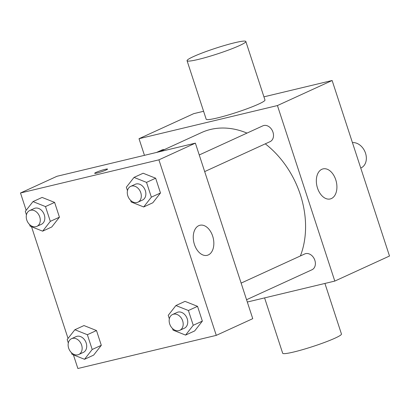 <?xml version="1.0" encoding="UTF-8"?>
<svg xmlns="http://www.w3.org/2000/svg" width="410" height="410" viewBox="0 0 410 410"><rect width="100%" height="100%" fill="white"/><g stroke="black" fill="none" stroke-linecap="round" stroke-linejoin="round"><path stroke-width="0.61" d="M360.744 168.054L361.061 167.905A13.53 10.296 -114.6 0 0 365.448 152.976A13.53 10.296 -114.6 0 0 352.431 142.618M144.453 155.334L139.021 138.703L193.72 113.652L203.596 111.284M263.932 96.837L332.131 80.504L389.5 256.024L334.801 281.081L247.312 302.032M199.245 154.97L262.871 125.829A8.687 6.611 65.4 0 1 272.501 130.974A8.687 6.611 65.4 0 1 270.108 141.629L204.677 171.595M156.579 152.428L161.832 150.024A8.687 6.611 65.4 0 1 164.41 149.573M139.021 138.703L277.432 105.56L334.801 281.081M241.126 283.1L304.753 253.959A8.687 6.611 65.4 0 1 314.383 259.105A8.687 6.611 65.4 0 1 311.984 269.76L246.559 299.725M159.921 151.628L201.5 132.584A85.029 64.718 65.4 0 1 247.004 133.096M265.275 143.838A85.029 64.718 65.4 0 1 300.392 255.958M245.841 41.492L264.962 99.999A30.919 2.972 161.9 0 1 236.498 112.427A30.919 2.972 161.9 0 1 206.184 119.207L187.062 60.7A30.919 2.972 -18.1 0 0 217.377 53.92A30.919 2.972 -18.1 0 0 245.841 41.492A30.919 2.972 -18.1 0 0 225.664 45.146A30.919 2.972 -18.1 0 0 193.382 56.621A30.919 2.972 -18.1 0 0 187.062 60.7M277.432 105.56L332.131 80.504M331.408 198.553A15.462 9.917 -103.5 0 1 330.229 198.958A15.462 9.917 -103.5 0 1 316.981 186.232A15.462 9.917 -103.5 0 1 323.029 168.889A15.462 9.917 -103.5 0 1 336.026 180.677A15.462 9.917 -103.5 0 1 331.408 198.553M324.925 283.443L341.458 334.027A30.919 2.972 161.9 0 1 335.134 338.112A30.919 2.972 161.9 0 1 302.852 349.581A30.919 2.972 161.9 0 1 282.68 353.241L264.588 297.896M26.163 210.315L20.5 192.987L56.969 176.285L195.38 143.141L252.75 318.662L216.28 335.365L77.869 368.508L73.416 354.875M68.045 338.445L31.534 226.745M169.356 318.806L168.228 315.346L175.905 305.542L185.018 301.365L197.528 306.337L202.355 321.117L194.678 330.921L185.566 335.098L173.056 330.127L172.528 328.512M26.435 214.871L25.307 211.411L32.984 201.607L42.102 197.43L54.607 202.402L59.44 217.182L51.762 226.986L42.645 231.163L30.135 226.192L29.607 224.577M20.5 192.987L158.911 159.844L216.28 335.365M68.316 343.001L67.184 339.541L74.861 329.737L83.978 325.56L96.488 330.532L101.316 345.312L93.639 355.116L84.521 359.293L72.016 354.322L71.489 352.708M127.479 190.676L126.347 187.216L134.024 177.407L143.141 173.235L155.646 178.207L160.479 192.982L152.802 202.791L143.684 206.968L131.174 201.992L130.652 200.382M158.911 159.844L195.38 143.141M198.768 225.669A15.462 9.917 -103.5 0 1 199.952 225.259A15.462 9.917 -103.5 0 1 213.195 237.984A15.462 9.917 -103.5 0 1 207.152 255.333A15.462 9.917 -103.5 0 1 194.15 243.545A15.462 9.917 -103.5 0 1 198.768 225.669M97.114 173.02A6.765 0.651 161.9 0 1 94.674 173.297A6.765 0.651 161.9 0 1 100.901 170.575A6.765 0.651 161.9 0 1 107.533 169.094A6.765 0.651 161.9 0 1 103.996 170.867A6.765 0.651 161.9 0 1 97.114 173.02M94.674 173.297A6.765 0.651 161.9 0 1 100.901 170.58A6.765 0.651 161.9 0 1 107.533 169.094M134.024 177.407L146.529 182.383L151.362 197.159L143.684 206.968M137.914 202.176L142.47 200.085A8.687 6.611 -114.6 0 0 145.119 190.03A8.687 6.611 -114.6 0 0 136.166 183.967A8.687 6.611 -114.6 0 0 135.233 184.29L130.677 186.376A8.687 6.611 -114.6 0 0 128.284 197.031A8.687 6.611 -114.6 0 0 137.914 202.176A8.687 6.611 -114.6 0 0 140.558 192.116A8.687 6.611 -114.6 0 0 131.61 186.053A8.687 6.611 -114.6 0 0 130.677 186.376M143.141 173.235L155.646 178.207L160.479 192.982L152.802 202.791M146.529 182.383L155.646 178.207M151.362 197.159L160.479 192.982M175.905 305.542L188.41 310.513L193.243 325.289L185.566 335.098M179.795 330.306L184.351 328.22A8.687 6.611 -114.6 0 0 186.996 318.16A8.687 6.611 -114.6 0 0 178.048 312.097A8.687 6.611 -114.6 0 0 177.115 312.42L172.559 314.506A8.687 6.611 -114.6 0 0 170.16 325.161A8.687 6.611 -114.6 0 0 179.795 330.306A8.687 6.611 -114.6 0 0 182.44 320.246A8.687 6.611 -114.6 0 0 173.486 314.188A8.687 6.611 -114.6 0 0 172.559 314.506M185.018 301.365L197.528 306.337L202.355 321.117L194.678 330.921M188.41 310.513L197.528 306.337M193.243 325.289L202.355 321.117M32.984 201.607L45.489 206.578L50.322 221.354L42.645 231.163M36.874 226.371L41.43 224.285A8.687 6.611 -114.6 0 0 44.08 214.225A8.687 6.611 -114.6 0 0 35.127 208.162A8.687 6.611 -114.6 0 0 34.194 208.485L29.638 210.571A8.687 6.611 -114.6 0 0 27.244 221.226A8.687 6.611 -114.6 0 0 36.874 226.371A8.687 6.611 -114.6 0 0 39.519 216.311A8.687 6.611 -114.6 0 0 30.571 210.253A8.687 6.611 -114.6 0 0 29.638 210.571M42.102 197.43L54.607 202.402L59.44 217.182L51.762 226.986M45.489 206.578L54.607 202.402M50.322 221.354L59.44 217.182M74.861 329.737L87.371 334.709L92.199 349.489L84.521 359.293M78.751 354.501L83.312 352.415A8.687 6.611 -114.6 0 0 85.956 342.355A8.687 6.611 -114.6 0 0 77.008 336.297A8.687 6.611 -114.6 0 0 76.075 336.615L71.519 338.706A8.687 6.611 -114.6 0 0 69.121 349.356A8.687 6.611 -114.6 0 0 78.751 354.501A8.687 6.611 -114.6 0 0 81.4 344.446A8.687 6.611 -114.6 0 0 72.447 338.383A8.687 6.611 -114.6 0 0 71.519 338.706M83.978 325.56L96.488 330.532L101.316 345.312L93.639 355.116M87.371 334.709L96.488 330.532M92.199 349.489L101.316 345.312"/></g></svg>
